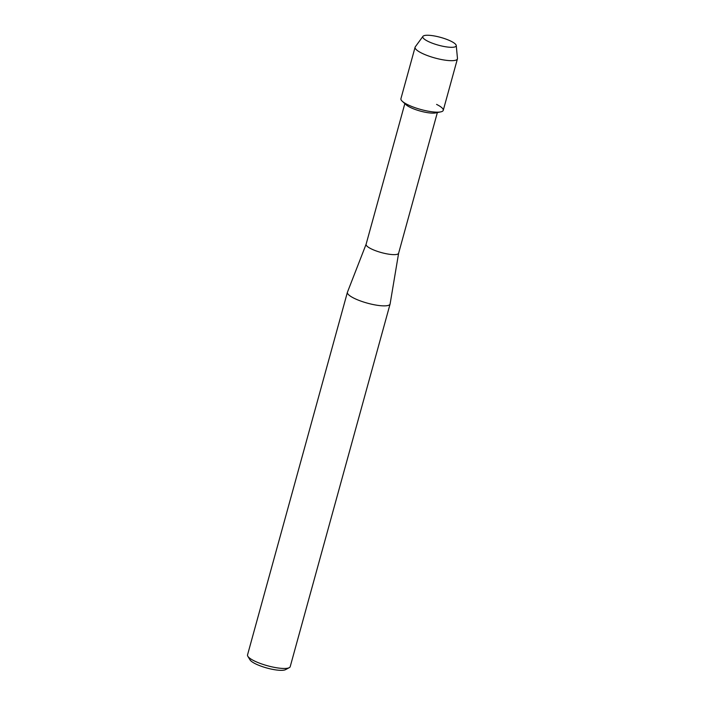 <?xml version="1.0" encoding="UTF-8"?>
<svg xmlns="http://www.w3.org/2000/svg" width="705" height="705" viewBox="0 0 705 705"><rect width="100%" height="100%" fill="white"/><g stroke="black" fill="none" stroke-linecap="round" stroke-linejoin="round"><path stroke-width="1.06" d="M447.693 39.753A17.334 4.045 15.4 0 0 427.697 35.25A17.334 4.045 15.4 0 0 424.851 39.506A17.334 4.045 15.4 0 0 431.31 42.811A17.334 4.045 15.4 0 0 452.998 47.261A17.334 4.045 15.4 0 0 447.693 39.753A17.334 4.045 15.4 0 0 422.947 36.352A17.334 4.045 15.4 0 0 424.851 39.506A17.334 4.045 15.4 0 0 431.31 42.811A17.334 4.045 15.4 0 0 452.998 47.261A17.334 4.045 15.4 0 0 456.25 45.525A17.334 4.045 15.4 0 0 447.693 39.753M422.947 36.352L415.307 46.794A21.952 5.129 15.4 0 0 415.104 47.209L400.925 98.691A21.952 5.129 15.4 0 0 411.711 106.455A21.952 5.129 15.4 0 1 402.273 101.273L406.106 104.781A16.867 3.939 15.4 0 0 413.359 108.764A16.867 3.939 15.4 0 0 435.681 112.923L440.766 111.875A21.952 5.129 15.4 0 0 436.58 104.402M366.124 244.203A16.867 3.939 15.4 0 0 366.098 244.291A16.867 3.939 15.4 0 0 374.39 250.257A16.867 3.939 15.4 0 0 398.616 253.245A16.867 3.939 15.4 0 0 398.633 253.157M366.106 244.247L347.45 292.178A22.137 5.164 15.4 0 0 347.406 292.293A22.137 5.164 15.4 0 0 358.29 300.118A22.137 5.164 15.4 0 0 390.085 304.049A22.137 5.164 15.4 0 0 390.112 303.925L398.625 253.201M347.406 292.293L247.534 654.901A22.137 5.164 15.4 0 0 247.825 656.267A22.137 5.164 15.4 0 0 258.409 662.726A22.137 5.164 15.4 0 0 289.253 667.679A22.137 5.164 15.4 0 0 290.204 666.657L390.085 304.049M247.825 656.267L250.019 659.871A18.973 4.433 15.4 0 0 259.087 665.414A18.973 4.433 15.4 0 0 285.525 669.653L289.253 667.679M415.104 47.209A21.952 5.129 15.4 0 0 425.89 54.981A21.952 5.129 15.4 0 0 457.43 58.867L443.251 110.35A21.952 5.129 15.4 0 1 411.711 106.455A21.952 5.129 15.4 0 0 440.766 111.875M457.43 58.867A21.952 5.129 15.4 0 0 457.466 58.409L456.25 45.525M404.846 103.617L366.098 244.291M437.356 112.58L398.616 253.245"/></g></svg>

